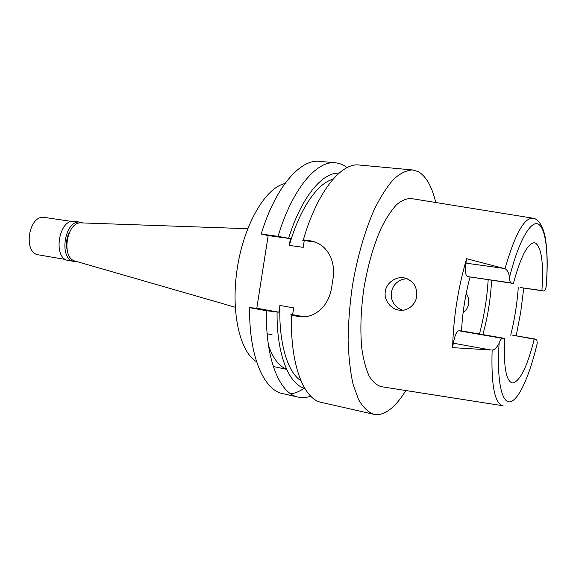 <?xml version="1.0" encoding="UTF-8"?>
<svg xmlns="http://www.w3.org/2000/svg" width="576" height="576" viewBox="0 0 576 576"><rect width="100%" height="100%" fill="white"/><g stroke="black" fill="none" stroke-linecap="round" stroke-linejoin="round"><path stroke-width="0.86" d="M470.002 277.171C465.286 294.826 462.463 312.732 461.534 330.898L458.87 330.775C456.595 331.423 454.745 335.563 453.312 343.195L452.614 347.645C453.406 317.477 458.078 287.827 466.632 258.71L465.926 263.16C464.947 270.864 465.444 275.335 467.417 276.566L513.382 283.464C520.747 256.486 527.774 242.921 534.449 242.762L535.493 243.058C541.584 247.68 543.722 263.506 541.908 290.542L520.301 287.546M461.534 330.898L504.713 338.4C503.431 365.904 505.908 380.736 512.15 382.903L513.396 382.925C520.654 380.117 527.594 365.53 534.226 339.163L536.09 339.221C536.789 339.422 537.156 340.855 537.185 343.526L536.81 345.262M504.713 338.4L502.38 338.335C501.365 338.407 500.278 340.049 499.118 343.26C496.8 347.63 494.474 349.891 492.134 350.035L452.614 347.645M512.813 335.239L534.226 339.163M510.71 335.131C514.642 319.313 517.176 303.293 518.299 287.078M491.566 280.303C490.68 298.764 487.771 316.865 482.839 334.598M523.75 288.05L520.733 312.041L516.197 335.808M541.908 290.542L543.694 290.981C544.428 291.002 545.234 289.721 546.098 287.143L546.278 285.358C547.805 265.882 547.416 249.732 545.119 236.902C542.599 224.006 536.976 218.419 532.958 218.203C524.29 217.433 514.958 234.274 504.972 268.733L466.632 258.71M513.382 283.464L511.128 282.91C510.178 282.578 509.645 280.714 509.53 277.322C508.666 272.47 507.146 269.611 504.972 268.733M532.548 218.138L411.372 198.569C406.678 198.324 401.71 200.398 396.475 204.797C391.19 210.542 386.042 218.434 381.031 228.47C373.615 245.318 367.949 264.996 364.032 287.482C360.77 310.075 360.05 330.538 361.865 348.862C363.514 359.95 365.962 369.05 369.202 376.157C372.809 381.96 376.884 385.474 381.427 386.698L502.697 405.72M385.344 291.427C383.594 299.894 390.924 309.427 399.456 310.169C407.239 311.551 415.634 304.798 416.693 296.417C417.341 286.56 413.179 280.39 404.208 277.906C396.173 276.084 386.158 283.003 385.344 291.427M405.821 390.528C397.339 404.46 388.656 412.416 379.786 414.389L373.759 414.288C368.129 412.222 363.082 407.347 358.603 399.665L353.102 384.386C350.294 371.743 348.631 357.062 348.113 340.33C348.314 322.747 349.747 304.517 352.411 285.631C357.228 257.436 364.846 230.998 374.076 209.93C380.448 196.999 386.986 186.739 393.696 179.158C400.342 173.246 406.656 170.179 412.646 169.963L417.996 171.526C426.024 176.011 431.942 186.336 435.751 202.507M268.178 235.577L290.376 238.637L278.071 236.354C292.111 189.014 316.728 160.25 335.52 162.821L319.666 161.359C300.377 158.746 275.314 187.186 261.202 234.029L268.178 235.577L256.795 308.203L278.849 312.192L279.907 305.446L293.695 307.886L292.63 314.69L290.887 314.575L291.499 315.274C290.074 364.637 303.674 399.204 321.415 402.401L373.759 414.288M412.646 169.963L359.201 165.017C341.172 162.497 317.246 191.758 303.336 239.832L302.551 240.17L304.258 240.559L303.192 247.363L289.318 245.39L290.376 238.637M291.499 315.274L299.858 316.699C308.009 316.886 312.962 316.152 321.019 309.218C326.664 303.61 330.206 296.359 331.646 287.467L333 278.863C334.404 270.065 333.223 261.986 329.458 254.635C323.942 245.621 319.241 243.223 311.206 240.97L303.336 239.832M304.186 316.778L292.63 314.69M304.258 240.559L315.072 242.05M256.795 308.203L249.667 307.678C248.818 355.961 263.736 390.103 282.701 393.602L298.224 397.13C279.742 393.754 265.342 359.438 266.422 310.723L278.849 312.192M290.837 393.89C295.322 393.199 299.794 391.306 304.258 388.195M286.51 369.101C279 366.206 272.995 358.337 268.495 345.478M310.716 396.166C306.468 397.706 302.306 398.03 298.224 397.13M249.667 307.678L266.422 310.723M279.907 305.446C278.618 343.008 287.618 372.355 300.917 380.722M304.747 388.346C288.77 384.286 276.588 354.312 277.07 312.07M332.986 179.251C317.585 183.103 299.714 208.735 289.318 245.39M288.641 238.248C301.255 197.323 322.387 172.073 338.99 173.196M335.52 162.821C339.674 163.238 343.534 164.837 347.098 167.623M278.071 236.354L261.202 234.029M284.918 183.557C265.795 187.654 244.325 223.531 237.42 267.329C230.386 311.112 239.659 351.878 256.558 361.714M272.225 334.915L267.127 333.72M81.518 222.898L81.101 222.883C66.679 221.609 60.919 257.782 75.024 261.05L75.427 261.166M463.09 312.746C466.164 310.45 468.029 307.454 468.677 303.746C469.224 300.132 468.389 296.726 466.178 293.515M479.477 334.015C484.121 316.253 487.022 298.181 488.174 279.806M402.703 310.219C398.801 308.7 396.691 307.721 393.674 303.343C391.63 300.11 390.881 296.424 391.428 292.291C392.177 288.194 394.02 284.926 396.958 282.478C401.047 279.346 403.128 279.094 407.153 278.726M69.494 232.128C66.773 237.348 65.894 242.856 66.866 248.659M76.687 261.533L74.225 261.482C58.09 259.855 64.634 218.765 80.474 222.228L82.829 222.941M74.952 221.422L74.686 221.378C58.766 217.908 52.25 258.847 68.458 260.489L74.225 261.482M44.885 217.505L44.626 217.462C28.728 214.049 22.5 253.188 38.664 254.88L65.772 259.538M458.87 330.775L502.38 338.335M537.185 343.526C529.783 375.07 519.055 399.571 510.43 401.724C501.826 403.956 496.577 380.722 499.118 343.26M536.018 339.214L512.669 335.21M520.2 287.532L543.643 290.966M509.53 277.322C518.681 240.732 530.906 219.809 538.466 224.23C546.07 228.578 548.77 254.945 546.098 287.143M465.926 263.16L503.582 268.366M511.128 282.91L467.417 276.566M503.1 405.785C494.712 403.884 491.054 385.301 492.134 350.035M490.702 349.956L453.312 343.195M297.634 316.39L304.099 316.786M314.33 241.79L309.514 240.682M520.25 287.539L543.694 290.981M512.741 335.218L536.09 339.221M286.618 369.331L273.298 366.502M75.024 261.05L235.202 307.246M81.101 222.883L247.702 228.701M404.604 277.978L404.208 277.906M400.255 310.248L399.456 310.169M301.91 316.829L299.858 316.699M74.686 221.378L80.474 222.228M44.626 217.462L71.834 221.45"/></g></svg>
